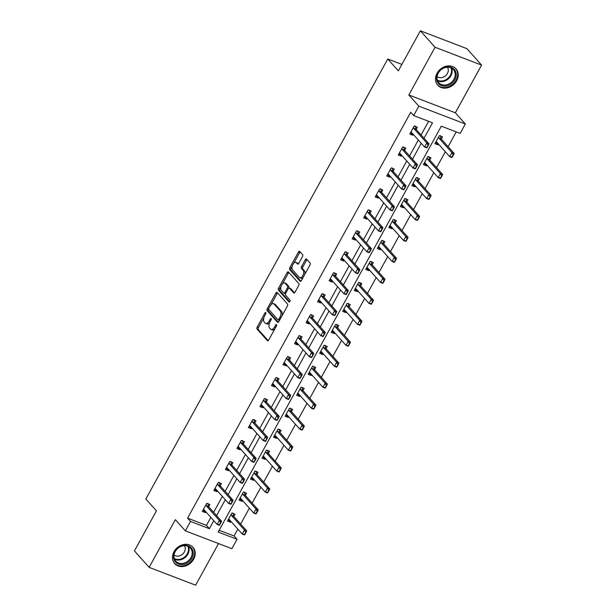 <?xml version="1.0" encoding="UTF-8"?>
<svg xmlns="http://www.w3.org/2000/svg" width="616" height="616" viewBox="0 0 616 616"><rect width="100%" height="100%" fill="white"/><g stroke="black" fill="none" stroke-linecap="round" stroke-linejoin="round"><path stroke-width="0.92" d="M265.789 312.605A1.078 0.554 -69 0 0 265.673 312.52A1.078 0.554 -69 0 0 264.88 313.074L257.172 327.088A1.54 0.801 -69 0 0 257.026 329.052L267.413 340.687A1.54 0.801 -69 0 0 267.59 340.81A1.54 0.801 -69 0 0 268.715 340.017L276.422 325.995A1.078 0.554 -69 0 0 276.53 324.624A1.078 0.554 -69 0 0 276.407 324.54A1.078 0.554 -69 0 0 275.614 325.094L274.62 326.911A4.936 2.549 -69 0 1 271.002 329.452A4.936 2.549 -69 0 1 270.447 329.06L269.585 328.089A4.936 2.549 -69 0 1 270.062 321.798L271.055 319.989A1.078 0.554 -69 0 0 271.155 318.611A1.078 0.554 -69 0 0 271.04 318.526A1.078 0.554 -69 0 0 270.247 319.08L269.254 320.897A4.936 2.549 -69 0 1 265.635 323.439A4.936 2.549 -69 0 1 265.08 323.054L264.218 322.083A4.936 2.549 -69 0 1 264.688 315.792L265.689 313.975A1.078 0.554 -69 0 0 265.789 312.605M437.06 73.25A12.266 10.149 138.2 0 0 437.722 85.177A12.266 10.149 138.2 0 0 456.672 80.765A12.266 10.149 138.2 0 0 456.009 68.838A12.266 10.149 138.2 0 0 437.06 73.25M174.035 551.697A12.266 10.149 138.2 0 0 174.69 563.625A12.266 10.149 138.2 0 0 193.64 559.212A12.266 10.149 138.2 0 0 192.985 547.285A12.266 10.149 138.2 0 0 174.035 551.697M302.471 256.649A1.54 0.801 -69 0 0 302.618 254.685L299.707 251.42A1.54 0.801 -69 0 0 299.53 251.297A1.54 0.801 -69 0 0 298.406 252.09L289.843 267.66A1.54 0.801 -69 0 0 289.697 269.623L300.084 281.258A1.54 0.801 -69 0 0 300.262 281.381A1.54 0.801 -69 0 0 301.393 280.588L309.948 265.019A1.54 0.801 -69 0 0 310.094 263.055L306.575 259.113A1.54 0.801 -69 0 0 306.398 258.99A1.54 0.801 -69 0 0 305.274 259.783L301.609 266.443A1.54 0.801 -69 0 0 301.463 268.414L303.211 270.37A4.127 2.133 -69 0 1 303.049 275.152A4.127 2.133 -69 0 1 299.792 277.747A4.127 2.133 -69 0 1 299.33 277.423L292.485 269.77A4.127 2.133 -69 0 1 292.646 264.98A4.127 2.133 -69 0 1 295.903 262.385A4.127 2.133 -69 0 1 296.365 262.709L297.505 263.987A1.54 0.801 -69 0 0 297.682 264.11A1.54 0.801 -69 0 0 298.806 263.309L302.471 256.649M190.529 521.444L187.587 518.156L410.718 112.281L413.659 115.569L418.834 106.16L465.342 123.993L460.167 133.403L441.318 126.172L218.18 532.047L237.037 539.277L231.87 548.679L185.354 530.853L190.529 521.444L209.386 528.674L213.775 520.682M185.354 530.853L175.36 519.658L149.126 567.367L134.427 550.912L156.441 510.857L145.861 499.006L387.757 58.997L398.344 70.848L420.358 30.8L435.065 47.263L408.832 94.972L418.834 106.16M277.154 292.446A1.54 0.801 -69 0 0 276.977 292.323A1.54 0.801 -69 0 0 275.845 293.124L267.29 308.685A1.54 0.801 -69 0 0 267.144 310.649L277.531 322.284A1.54 0.801 -69 0 0 277.708 322.407A1.54 0.801 -69 0 0 278.832 321.614L287.395 306.044A1.54 0.801 -69 0 0 287.541 304.081L277.154 292.446M278.571 288.173L287.125 272.611A1.54 0.801 -69 0 1 288.257 271.81A1.54 0.801 -69 0 1 288.427 271.933L298.822 283.568A1.54 0.801 -69 0 1 298.668 285.531L295.01 292.192A1.54 0.801 -69 0 1 293.878 292.993A1.54 0.801 -69 0 1 293.709 292.87L289.489 288.149A1.54 0.801 -69 0 0 289.32 288.026A1.54 0.801 -69 0 0 288.188 288.819L285.762 293.239A1.54 0.801 -69 0 0 285.608 295.21L289.997 300.115A1.078 0.554 -69 0 1 289.959 301.37A1.078 0.554 -69 0 1 289.104 302.048A1.078 0.554 -69 0 1 288.981 301.963L278.417 290.136A1.54 0.801 -69 0 1 278.571 288.173L279.826 288.658L281.035 286.448M420.358 30.8L466.874 48.633L481.573 65.088L435.065 47.263M149.126 567.367L195.642 585.2L218.526 543.566M401.878 64.41L387.757 58.997M187.587 518.156L206.445 525.379L210.834 517.394M213.621 512.327L222.361 496.427M225.148 491.36L233.888 475.46M236.675 470.393L245.414 454.493M248.194 449.434L256.941 433.525M259.721 428.467L268.468 412.566M271.248 407.499L279.995 391.599M282.775 386.532L291.514 370.632M294.302 365.565L303.041 349.665M305.829 344.606L314.568 328.698M317.356 323.639L326.095 307.731M328.882 302.672L337.622 286.771M340.402 281.704L349.149 265.804M351.929 260.737L360.676 244.837M363.455 239.77L372.203 223.87M374.982 218.811L383.73 202.903M386.509 197.844L395.249 181.943M398.036 176.877L406.776 160.976M409.563 155.91L418.303 140.009M421.09 134.942L428.59 121.298M208.67 506.791L209.894 504.573L206.753 503.372L202.317 511.434L205.459 512.635L205.89 511.85M220.197 485.824L221.421 483.606L218.272 482.405L213.844 490.467L216.986 491.668L217.417 490.89M231.724 464.857L232.94 462.639L229.799 461.438L225.371 469.5L228.513 470.709L228.944 469.923M243.251 443.89L244.467 441.68L241.326 440.471L236.89 448.533L240.04 449.742L240.471 448.956M254.778 422.93L255.994 420.713L252.853 419.504L248.417 427.573L251.559 428.775L251.99 427.989M266.305 401.963L267.521 399.745L264.38 398.544L259.944 406.606L263.086 407.807L263.517 407.022M277.831 380.996L279.048 378.778L275.906 377.577L271.471 385.639L274.613 386.84L275.044 386.063M289.358 360.029L290.575 357.811L287.433 356.61L282.998 364.672L286.14 365.881L286.571 365.096M300.877 339.062L302.102 336.852L298.96 335.643L294.525 343.705L297.667 344.914L298.098 344.128M311.619 314.722L312.243 317.81A1.571 0.809 -69 0 0 312.381 318.072L313.629 315.885L310.479 314.676L306.052 322.738L309.194 323.947L309.625 323.161M323.931 297.135L325.148 294.918L322.006 293.709L317.579 301.778L320.72 302.98L321.152 302.194M335.458 276.168L336.675 273.951L333.533 272.749L329.106 280.811L332.247 282.012L332.679 281.227M346.985 255.201L348.202 252.984L345.06 251.782L340.625 259.844L343.774 261.053L344.205 260.268M358.512 234.234L359.729 232.016L356.587 230.815L352.152 238.877L355.293 240.086L355.725 239.301M369.254 209.894L369.87 212.982A1.571 0.809 -69 0 0 370.016 213.244L371.255 211.057L368.114 209.848L363.679 217.91L366.82 219.119L367.252 218.334M381.566 192.308L382.782 190.09L379.641 188.881L375.206 196.951L378.347 198.152L378.778 197.366M393.093 171.34L394.309 169.123L391.168 167.922L386.733 175.984L389.874 177.185L390.305 176.399M404.612 150.373L405.836 148.156L402.695 146.954L398.259 155.016L401.401 156.218L401.832 155.44M416.139 129.406L417.363 127.189L414.214 125.987L409.786 134.049L412.928 135.258L413.359 134.473M219.165 530.26L234.095 535.982L237.861 529.136M240.648 524.077L249.388 508.169M252.167 503.11L260.915 487.21M263.694 482.143L272.441 466.243M275.221 461.176L283.968 445.276M286.748 440.209L295.488 424.308M298.275 419.25L307.014 403.341M309.802 398.283L318.541 382.382M321.329 377.315L330.068 361.415M332.856 356.348L341.595 340.448M344.375 335.381L353.122 319.481M355.902 314.422L364.649 298.514M367.429 293.455L376.176 277.546M378.955 272.488L387.703 256.587M390.482 251.52L399.222 235.62M402.009 230.553L410.749 214.653M413.536 209.586L422.276 193.686M425.063 188.627L433.803 172.719M436.59 167.66L445.33 151.759M448.109 146.693L456.248 131.893M233.818 516.431L235.035 514.214L231.893 513.005L227.458 521.067L230.6 522.276L231.031 521.49M245.337 495.464L246.562 493.247L243.42 492.038L238.985 500.107L242.126 501.308L242.558 500.523M256.864 474.497L258.089 472.28L254.939 471.078L250.512 479.14L253.653 480.341L254.085 479.556M268.391 453.53L269.608 451.312L266.466 450.111L262.039 458.173L265.18 459.374L265.611 458.597M279.918 432.563L281.135 430.345L277.993 429.144L273.558 437.206L276.707 438.415L277.138 437.63M291.445 411.596L292.662 409.386L289.52 408.177L285.085 416.239L288.226 417.448L288.658 416.662M314.045 408.608L315.153 406.591L314.776 406.452L313.667 409.124L311.403 408.254L313.621 404.227L315.885 405.089L302.949 390.606L304.189 388.419L301.047 387.21L296.612 395.28L299.753 396.481L300.185 395.695M314.499 369.669L315.715 367.452L312.574 366.25L308.139 374.312L311.28 375.514L311.711 374.728M326.026 348.702L327.242 346.485L324.101 345.283L319.666 353.345L322.807 354.546L323.238 353.769M337.545 327.735L338.769 325.517L335.628 324.316L331.192 332.378L334.334 333.587L334.765 332.802M349.072 306.768L350.296 304.558L347.147 303.349L342.719 311.411L345.861 312.62L346.292 311.835M360.599 285.809L361.815 283.591L358.674 282.382L354.246 290.452L357.388 291.653L357.819 290.868M372.126 264.841L373.342 262.624L370.201 261.415L365.765 269.485L368.915 270.686L369.346 269.9M383.653 243.874L384.869 241.657L381.728 240.456L377.292 248.518L380.434 249.719L380.865 248.941M395.179 222.907L396.396 220.69L393.254 219.489L388.819 227.55L391.961 228.759L392.392 227.974M406.706 201.94L407.923 199.73L404.781 198.521L400.346 206.583L403.488 207.792L403.919 207.007M418.233 180.981L419.45 178.763L416.308 177.554L411.873 185.616L415.015 186.825L415.446 186.04M429.752 160.014L430.977 157.796L427.835 156.587L423.4 164.657L426.542 165.858L426.973 165.073M441.279 139.047L442.504 136.829L439.354 135.628L434.927 143.69L438.068 144.891L438.5 144.106M408.832 94.972L455.347 112.797L481.573 65.088M455.347 112.797L465.342 123.993M234.095 535.982L237.037 539.277M424.031 138.238L432.517 122.8L413.659 115.569M216.562 515.623L225.302 499.715M228.089 494.656L236.829 478.748M239.609 473.689L248.356 457.788M251.135 452.722L259.883 436.821M262.662 431.754L271.41 415.854M274.189 410.795L282.929 394.887M285.716 389.828L294.456 373.92M297.243 368.861L305.983 352.96M308.77 347.894L317.51 331.993M320.297 326.927L329.036 311.026M331.816 305.96L340.563 290.059M343.343 285L352.09 269.092M354.87 264.033L363.617 248.132M366.397 243.066L375.144 227.165M377.924 222.099L386.663 206.198M389.451 201.132L398.19 185.231M400.978 180.172L409.717 164.264M412.504 159.205L421.244 143.297M206.445 525.379L209.386 528.674M230.6 522.276L228.243 519.635M205.459 512.635L203.103 510.002M216.986 491.668L214.63 489.035M242.126 501.308L239.77 498.675M228.513 470.709L226.157 468.068M253.653 480.341L251.297 477.708M240.04 449.742L237.684 447.101M265.18 459.374L262.824 456.741M251.559 428.775L249.21 426.141M276.707 438.415L274.351 435.774M263.086 407.807L260.73 405.174M288.226 417.448L285.878 414.807M274.613 386.84L272.257 384.207M299.753 396.481L297.397 393.847M286.14 365.881L283.784 363.24M311.28 375.514L308.924 372.88M297.667 344.914L295.31 342.273M322.807 354.546L320.451 351.913M309.194 323.947L306.837 321.306M334.334 333.587L331.978 330.946M320.72 302.98L318.364 300.346M345.861 312.62L343.505 309.979M332.247 282.012L329.891 279.379M357.388 291.653L355.032 289.02M343.774 261.053L341.418 258.412M368.915 270.686L366.559 268.052M355.293 240.086L352.945 237.445M380.434 249.719L378.085 247.085M366.82 219.119L364.464 216.478M391.961 228.759L389.605 226.118M378.347 198.152L375.991 195.518M403.488 207.792L401.132 205.151M389.874 177.185L387.518 174.551M415.015 186.825L412.658 184.184M401.401 156.218L399.045 153.584M426.542 165.858L424.185 163.225M412.928 135.258L410.572 132.617M438.068 144.891L435.712 142.257M265.635 323.439L266.89 323.924A4.936 2.549 -69 0 0 269.654 322.638M271.002 329.452L272.264 329.93A4.936 2.549 -69 0 0 274.875 328.821M263.956 317.517L258.427 327.573A1.54 0.801 -69 0 0 258.281 329.537L268.206 340.648M268.653 308.978L268.545 309.17A1.54 0.801 -69 0 0 268.399 311.134L278.324 322.245M277.616 292.97A1.54 0.801 -69 0 0 277.108 293.601L270.948 304.797M268.899 308.139A1.078 0.554 -69 0 0 268.792 309.517L277.916 319.727A1.078 0.554 -69 0 0 278.032 319.812A1.078 0.554 -69 0 0 278.825 319.257L279.88 317.34A4.936 2.549 -69 0 0 280.349 311.057L274.112 304.073A4.936 2.549 -69 0 0 273.566 303.688A4.936 2.549 -69 0 0 269.947 306.229L268.899 308.139M279.171 320.212A1.078 0.554 -69 0 0 279.294 320.297A1.078 0.554 -69 0 0 279.572 320.274M281.866 316.1A4.936 2.549 -69 0 0 281.604 311.534L280.349 311.057M273.566 303.688L274.821 304.165A4.936 2.549 -69 0 1 275.375 304.558L281.604 311.534M282.444 283.891L288.38 273.088L287.125 272.611M288.896 272.457A1.54 0.801 -69 0 0 288.38 273.088M294.494 292.831L290.752 288.635A1.54 0.801 -69 0 0 290.575 288.511A1.54 0.801 -69 0 0 290.367 288.488M289.674 301.809L279.679 290.621L278.417 290.136M285.116 283.252A4.127 2.133 -69 0 0 284.654 282.929A4.127 2.133 -69 0 0 281.397 285.524A4.127 2.133 -69 0 0 281.243 290.313L283.653 293.008A1.54 0.801 -69 0 0 283.822 293.131A1.54 0.801 -69 0 0 284.954 292.338L287.379 287.918A1.54 0.801 -69 0 0 287.526 285.955L285.116 283.252L286.378 283.737A4.127 2.133 -69 0 0 285.916 283.414L284.654 282.929M284.908 293.493A1.54 0.801 -69 0 0 285.077 293.616A1.54 0.801 -69 0 0 285.632 293.493M288.765 288.142A1.54 0.801 -69 0 0 288.788 286.432L287.526 285.955M286.378 283.737L288.788 286.432M279.826 288.658A1.54 0.801 -69 0 0 279.679 290.621M295.903 262.385L297.158 262.863A4.127 2.133 -69 0 1 297.62 263.194L298.298 263.948M299.792 277.747L301.047 278.232A4.127 2.133 -69 0 0 303.141 277.392M304.728 274.52A4.127 2.133 -69 0 0 304.466 270.848L303.211 270.37M307.038 259.636A1.54 0.801 -69 0 0 306.529 260.268L302.864 266.928A1.54 0.801 -69 0 0 302.718 268.892L304.466 270.848M292.223 266.097L291.099 268.145A1.54 0.801 -69 0 0 290.952 270.108L300.877 281.219M300.169 251.944A1.54 0.801 -69 0 0 299.661 252.575L293.809 263.225M229.352 519.735L228.374 519.404M244.891 534.403L246 532.386L245.622 532.247L244.514 534.919L242.25 534.049L244.467 530.022L231.531 515.53A1.571 0.809 111 0 1 231.385 515.269L231.108 514.429M245.622 532.247L244.467 530.022L246.731 530.884L233.787 516.4A1.571 0.809 111 0 1 233.649 516.139L233.025 513.051M228.459 519.25L229.098 519.427A1.571 0.809 111 0 1 229.137 519.442A1.571 0.809 111 0 1 229.314 519.565L242.25 534.049L244.514 534.257M246 532.386L246.731 530.884M203.234 509.763L204.212 510.102M219.75 524.77L220.851 522.753L220.482 522.607L219.373 525.279L217.109 524.416L204.173 509.925A1.571 0.809 -69 0 0 203.996 509.802A1.571 0.809 -69 0 0 203.958 509.794L203.319 509.609M205.967 504.789L206.245 505.636A1.571 0.809 -69 0 0 206.383 505.898L219.327 520.381L221.591 521.252L220.851 522.753M207.885 503.418L208.508 506.498A1.571 0.809 -69 0 0 208.647 506.76L221.591 521.252M219.373 524.624L217.109 524.416L219.327 520.381L220.482 522.607M183.445 545.445A10.611 8.778 -41.8 0 1 193.208 553.207A10.611 8.778 -41.8 0 1 183.291 564.41A10.611 8.778 -41.8 0 1 173.527 556.648A10.611 8.778 -41.8 0 1 183.445 545.445M182.998 563.378A9.825 8.131 138.2 0 0 191.191 557.095A9.825 8.131 138.2 0 0 190.398 548.055A9.825 8.131 138.2 0 0 183.144 545.815A9.825 8.131 138.2 0 0 174.952 552.098A9.825 8.131 138.2 0 0 175.745 561.145A9.825 8.131 138.2 0 0 182.998 563.378M184.423 545.684A6.999 5.79 -41.8 0 1 184.376 551.936A6.999 5.79 -41.8 0 1 178.732 556.04A6.999 5.79 -41.8 0 1 174.059 554.939M173.912 562.601A12.181 10.079 138.2 0 0 174.282 563.047A12.181 10.079 138.2 0 0 183.275 565.811A12.181 10.079 138.2 0 0 193.439 558.027A12.181 10.079 138.2 0 0 192.454 546.808A12.181 10.079 138.2 0 0 192.053 546.392M454.877 79.734A10.611 8.778 -41.8 0 1 441.41 85.555A10.611 8.778 -41.8 0 1 437.907 73.227A10.611 8.778 -41.8 0 1 451.382 67.406A10.611 8.778 -41.8 0 1 454.877 79.734M438.245 73.142A9.825 8.131 138.2 0 0 438.769 82.698A9.825 8.131 138.2 0 0 453.961 79.164A9.825 8.131 138.2 0 0 453.43 69.608A9.825 8.131 138.2 0 0 438.245 73.142M447.447 67.236A6.999 5.79 -41.8 0 1 447.401 73.489A6.999 5.79 -41.8 0 1 437.091 76.492M436.937 84.153A12.181 10.079 138.2 0 0 437.306 84.6A12.181 10.079 138.2 0 0 456.14 80.211A12.181 10.079 138.2 0 0 455.486 68.361A12.181 10.079 138.2 0 0 455.085 67.945M240.879 498.775L239.901 498.436M256.418 513.436L257.519 511.426L257.142 511.28L256.04 513.952L253.777 513.082L255.994 509.055L243.05 494.571A1.571 0.809 111 0 1 242.912 494.302L242.635 493.462M257.142 511.28L255.994 509.055L258.258 509.917L245.314 495.433A1.571 0.809 111 0 1 245.176 495.172L244.552 492.084M239.986 498.282L240.625 498.467A1.571 0.809 111 0 1 240.664 498.475A1.571 0.809 111 0 1 240.841 498.598L253.777 513.082L256.04 513.297M257.519 511.426L258.258 509.917M252.406 477.808L251.428 477.469M267.937 492.477L269.046 490.459L268.668 490.313L267.567 492.985L265.304 492.122L267.521 488.088L254.577 473.604A1.571 0.809 111 0 1 254.439 473.342L254.162 472.495M268.668 490.313L267.521 488.088L269.777 488.958L256.841 474.466A1.571 0.809 111 0 1 256.703 474.205L256.079 471.125M251.513 477.315L252.152 477.5A1.571 0.809 111 0 1 252.19 477.508A1.571 0.809 111 0 1 252.36 477.631L265.304 492.122L267.56 492.33M269.046 490.459L269.777 488.958M214.761 488.804L215.739 489.135M231.27 503.803L232.378 501.786L232.001 501.64L230.9 504.312L228.636 503.449L215.692 488.965A1.571 0.809 -69 0 0 215.523 488.835A1.571 0.809 -69 0 0 215.485 488.827L214.845 488.65M217.494 483.822L217.771 484.669A1.571 0.809 -69 0 0 217.91 484.931L230.854 499.414L233.11 500.284L232.378 501.786M219.411 482.451L220.035 485.531A1.571 0.809 -69 0 0 220.174 485.801L233.11 500.284M230.892 503.657L228.636 503.449L230.854 499.414L232.001 501.64M226.288 467.837L227.265 468.168M242.796 482.836L243.905 480.819L243.528 480.673L242.427 483.352L240.163 482.482L227.219 467.998A1.571 0.809 -69 0 0 227.05 467.875A1.571 0.809 -69 0 0 227.011 467.86L226.372 467.683M229.021 462.855L229.298 463.702A1.571 0.809 -69 0 0 229.437 463.963L242.381 478.447L244.637 479.317L243.905 480.819M230.938 461.484L231.554 464.572A1.571 0.809 -69 0 0 231.701 464.834L244.637 479.317M242.419 482.69L240.163 482.482L242.381 478.447L243.528 480.673M263.933 456.841L262.955 456.51M279.464 471.51L280.573 469.492L280.195 469.346L279.087 472.018L276.83 471.155L279.04 467.12L266.104 452.637A1.571 0.809 111 0 1 265.966 452.375L265.689 451.528M280.195 469.346L279.04 467.12L281.304 467.991L268.368 453.507A1.571 0.809 111 0 1 268.222 453.245L267.606 450.157M263.04 456.356L263.679 456.533A1.571 0.809 111 0 1 263.71 456.541A1.571 0.809 111 0 1 263.887 456.672L276.83 471.155L279.087 471.363M280.573 469.492L281.304 467.991M275.46 435.874L274.474 435.543M290.991 450.542L292.1 448.525L291.722 448.379L290.613 451.058L288.35 450.188L290.567 446.153L277.631 431.67A1.571 0.809 111 0 1 277.485 431.408L277.215 430.561M291.722 448.379L290.567 446.153L292.831 447.023L279.895 432.54A1.571 0.809 111 0 1 279.749 432.278L279.133 429.19M274.559 435.389L275.206 435.566A1.571 0.809 111 0 1 275.236 435.581A1.571 0.809 111 0 1 275.414 435.705L288.35 450.188L290.613 450.396M292.1 448.525L292.831 447.023M286.987 414.907L286.001 414.576M302.518 429.575L303.626 427.558L303.249 427.419L302.14 430.091L299.877 429.221L302.094 425.194L289.158 410.703A1.571 0.809 111 0 1 289.012 410.441L288.742 409.602M303.249 427.419L302.094 425.194L304.358 426.056L291.422 411.573A1.571 0.809 111 0 1 291.276 411.311L290.66 408.223M286.086 414.422L286.725 414.599A1.571 0.809 111 0 1 286.763 414.614A1.571 0.809 111 0 1 286.94 414.737L299.877 429.221L302.14 429.429M303.626 427.558L304.358 426.056M237.807 446.87L238.792 447.201M254.323 461.869L255.432 459.852L255.055 459.705L253.946 462.385L251.69 461.515L238.746 447.031A1.571 0.809 -69 0 0 238.569 446.908A1.571 0.809 -69 0 0 238.538 446.893L237.892 446.716M240.548 441.895L240.817 442.735A1.571 0.809 -69 0 0 240.964 442.996L253.9 457.48L256.164 458.35L255.432 459.852M242.465 440.517L243.081 443.605A1.571 0.809 -69 0 0 243.228 443.867L256.164 458.35M253.946 461.723L251.69 461.515L253.9 457.48L255.055 459.705M249.334 425.902L250.319 426.233M265.85 440.902L266.959 438.885L266.582 438.746L265.473 441.418L263.209 440.548L250.273 426.064A1.571 0.809 -69 0 0 250.096 425.941A1.571 0.809 -69 0 0 250.058 425.925L249.418 425.748M252.075 420.928L252.344 421.767A1.571 0.809 -69 0 0 252.491 422.037L265.427 436.521L267.69 437.383L266.959 438.885M253.992 419.55L254.608 422.638A1.571 0.809 -69 0 0 254.755 422.899L267.69 437.383M265.473 440.756L263.209 440.548L265.427 436.521L266.582 438.746M260.861 404.935L261.823 405.305M277.377 419.935L278.486 417.925L278.109 417.779L277 420.451L274.736 419.581L261.8 405.097A1.571 0.809 -69 0 0 261.623 404.974A1.571 0.809 -69 0 0 261.584 404.966L260.945 404.781M263.602 399.961L263.871 400.808A1.571 0.809 -69 0 0 264.018 401.07L276.954 415.554L279.217 416.424L278.486 417.925M265.519 398.591L266.135 401.671A1.571 0.809 -69 0 0 266.281 401.932L279.217 416.424M277 419.796L274.736 419.581L276.954 415.554L278.109 417.779M298.514 393.94L297.528 393.609M314.776 406.452L313.621 404.227L300.685 389.743A1.571 0.809 111 0 1 300.539 389.474L300.269 388.634M300.685 389.743L302.949 390.606A1.571 0.809 111 0 1 302.803 390.344L302.187 387.256M297.613 393.455L298.252 393.632A1.571 0.809 111 0 1 298.29 393.647A1.571 0.809 111 0 1 298.467 393.77L311.403 408.254L313.667 408.47M315.153 406.591L315.885 405.089M272.387 383.976L273.365 384.307M288.904 398.976L290.013 396.958L289.635 396.812L288.527 399.484L286.263 398.621L273.327 384.13A1.571 0.809 -69 0 0 273.15 384.007A1.571 0.809 -69 0 0 273.111 383.999L272.472 383.814M275.121 378.994L275.398 379.841A1.571 0.809 -69 0 0 275.545 380.103L288.481 394.587L290.744 395.457L290.013 396.958M277.046 377.623L277.662 380.703A1.571 0.809 -69 0 0 277.808 380.973L290.744 395.457M288.527 398.829L286.263 398.621L288.481 394.587L289.635 396.812M310.033 372.98L309.055 372.642M325.571 387.641L326.68 385.631L326.303 385.485L325.194 388.157L322.93 387.295L325.148 383.26L312.212 368.776A1.571 0.809 111 0 1 312.066 368.514L311.788 367.667M326.303 385.485L325.148 383.26L327.412 384.13L314.476 369.639A1.571 0.809 111 0 1 314.329 369.377L313.713 366.297M309.14 372.488L309.779 372.672A1.571 0.809 111 0 1 309.817 372.68A1.571 0.809 111 0 1 309.994 372.803L322.93 387.295L325.194 387.502M326.68 385.631L327.412 384.13M283.914 363.009L284.892 363.34M300.431 378.008L301.54 375.991L301.162 375.845L300.054 378.517L297.79 377.654L284.854 363.171A1.571 0.809 -69 0 0 284.677 363.047A1.571 0.809 -69 0 0 284.638 363.032L283.999 362.855M286.648 358.027L286.925 358.874A1.571 0.809 -69 0 0 287.071 359.136L300.007 373.619L302.271 374.49L301.54 375.991M288.573 356.656L289.189 359.744A1.571 0.809 -69 0 0 289.327 360.006L302.271 374.49M300.054 377.862L297.79 377.654L300.007 373.619L301.162 375.845M321.56 352.013L320.582 351.682M337.098 366.682L338.207 364.664L337.83 364.518L336.721 367.19L334.457 366.327L336.675 362.293L323.739 347.809A1.571 0.809 111 0 1 323.593 347.547L323.315 346.7M337.83 364.518L336.675 362.293L338.939 363.163L325.995 348.679A1.571 0.809 111 0 1 325.856 348.41L325.233 345.33M320.666 351.52L321.306 351.705A1.571 0.809 111 0 1 321.344 351.713A1.571 0.809 111 0 1 321.521 351.844L334.457 366.327L336.721 366.535M338.207 364.664L338.939 363.163M295.441 342.042L296.419 342.373M311.958 357.041L313.067 355.024L312.689 354.878L311.58 357.557L309.317 356.687L296.381 342.203A1.571 0.809 -69 0 0 296.204 342.08A1.571 0.809 -69 0 0 296.165 342.065L295.526 341.888M298.175 337.06L298.452 337.907A1.571 0.809 -69 0 0 298.598 338.169L311.534 352.652L313.798 353.522L313.067 355.024M300.092 335.689L300.716 338.777A1.571 0.809 -69 0 0 300.854 339.039L313.798 353.522M311.58 356.895L309.317 356.687L311.534 352.652L312.689 354.878M333.087 331.046L332.109 330.715M348.625 345.715L349.726 343.697L349.357 343.551L348.248 346.231L345.984 345.36L348.202 341.326L335.258 326.842A1.571 0.809 111 0 1 335.119 326.58L334.842 325.733M349.357 343.551L348.202 341.326L350.465 342.196L337.522 327.712A1.571 0.809 111 0 1 337.383 327.45L336.76 324.363M332.193 330.561L332.832 330.738A1.571 0.809 111 0 1 332.871 330.754A1.571 0.809 111 0 1 333.048 330.877L345.984 345.36L348.248 345.568M349.726 343.697L350.465 342.196M306.968 321.075L307.946 321.406M323.477 336.074L324.586 334.057L324.209 333.918L323.107 336.59L320.844 335.72L307.908 321.236A1.571 0.809 -69 0 0 307.731 321.113A1.571 0.809 -69 0 0 307.692 321.098L307.053 320.921M309.702 316.1L309.979 316.94A1.571 0.809 -69 0 0 310.118 317.202L323.061 331.693L325.325 332.555L324.586 334.057M310.118 317.202L312.381 318.072L325.325 332.555M323.107 335.928L320.844 335.72L323.061 331.693L324.209 333.918M344.614 310.079L343.636 309.748M360.144 324.748L361.253 322.73L360.876 322.584L359.775 325.263L357.511 324.393L359.729 320.358L346.785 305.875A1.571 0.809 111 0 1 346.646 305.613L346.369 304.774M360.876 322.584L359.729 320.358L361.985 321.229L349.049 306.745A1.571 0.809 111 0 1 348.91 306.483L348.286 303.395M343.72 309.594L344.359 309.771A1.571 0.809 111 0 1 344.398 309.786A1.571 0.809 111 0 1 344.567 309.91L357.511 324.393L359.767 324.601M361.253 322.73L361.985 321.229M318.495 300.108L319.473 300.446M335.004 315.107L336.113 313.097L335.735 312.951L334.634 315.623L332.37 314.753L319.427 300.269A1.571 0.809 -69 0 0 319.257 300.146A1.571 0.809 -69 0 0 319.219 300.138L318.58 299.954M321.229 295.133L321.506 295.98A1.571 0.809 -69 0 0 321.644 296.242L334.588 310.726L336.844 311.588L336.113 313.097M323.146 293.755L323.762 296.843A1.571 0.809 -69 0 0 323.908 297.105L336.844 311.588M334.627 314.969L332.37 314.753L334.588 310.726L335.735 312.951M356.14 289.112L355.163 288.781M371.671 303.78L372.78 301.763L372.403 301.624L371.294 304.296L369.038 303.426L371.255 299.399L358.312 284.908A1.571 0.809 111 0 1 358.173 284.646L357.896 283.807M372.403 301.624L371.255 299.399L373.512 300.262L360.576 285.778A1.571 0.809 111 0 1 360.429 285.516L359.813 282.428M355.247 288.627L355.886 288.804A1.571 0.809 111 0 1 355.925 288.819A1.571 0.809 111 0 1 356.094 288.942L369.038 303.426L371.294 303.634M372.78 301.763L373.512 300.262M330.014 279.14L331 279.479M346.531 294.148L347.64 292.13L347.262 291.984L346.154 294.656L343.897 293.793L330.954 279.302A1.571 0.809 -69 0 0 330.777 279.179A1.571 0.809 -69 0 0 330.746 279.171L330.107 278.986M332.755 274.166L333.033 275.013A1.571 0.809 -69 0 0 333.171 275.275L346.107 289.759L348.371 290.629L347.64 292.13M334.673 272.796L335.289 275.876A1.571 0.809 -69 0 0 335.435 276.137L348.371 290.629M346.154 294.001L343.897 293.793L346.107 289.759L347.262 291.984M367.667 268.153L366.682 267.814M383.198 282.813L384.307 280.804L383.93 280.657L382.821 283.329L380.565 282.459L382.775 278.432L369.839 263.948A1.571 0.809 111 0 1 369.692 263.687L369.423 262.84M383.93 280.657L382.775 278.432L385.038 279.294L372.103 264.811A1.571 0.809 111 0 1 371.956 264.549L371.34 261.461M366.766 267.66L367.413 267.845A1.571 0.809 111 0 1 367.444 267.852A1.571 0.809 111 0 1 367.621 267.975L380.565 282.459L382.821 282.675M384.307 280.804L385.038 279.294M341.541 258.181L342.527 258.512M358.058 273.181L359.166 271.163L358.789 271.017L357.68 273.689L355.417 272.826L342.481 258.343A1.571 0.809 -69 0 0 342.304 258.212A1.571 0.809 -69 0 0 342.273 258.204L341.626 258.027M344.282 253.199L344.552 254.046A1.571 0.809 -69 0 0 344.698 254.308L357.634 268.792L359.898 269.662L359.166 271.163M346.2 251.829L346.816 254.916A1.571 0.809 -69 0 0 346.962 255.178L359.898 269.662M357.68 273.034L355.417 272.826L357.634 268.792L358.789 271.017M379.194 247.185L378.209 246.854M394.725 261.854L395.834 259.837L395.457 259.69L394.348 262.362L392.084 261.5L394.302 257.465L381.366 242.981A1.571 0.809 111 0 1 381.219 242.719L380.95 241.872M395.457 259.69L394.302 257.465L396.565 258.335L383.629 243.844A1.571 0.809 111 0 1 383.483 243.582L382.867 240.502M378.293 246.693L378.932 246.877A1.571 0.809 111 0 1 378.971 246.885A1.571 0.809 111 0 1 379.148 247.008L392.084 261.5L394.348 261.708M395.834 259.837L396.565 258.335M353.068 237.214L354.054 237.545M369.585 252.214L370.693 250.196L370.316 250.05L369.207 252.729L366.944 251.859L354.007 237.376A1.571 0.809 -69 0 0 353.83 237.252A1.571 0.809 -69 0 0 353.792 237.237L353.153 237.06M355.809 232.232L356.079 233.079A1.571 0.809 -69 0 0 356.225 233.341L369.161 247.825L371.425 248.695L370.693 250.196M357.727 230.861L358.343 233.949A1.571 0.809 -69 0 0 358.489 234.211L371.425 248.695M369.207 252.067L366.944 251.859L369.161 247.825L370.316 250.05M390.721 226.218L389.736 225.887M406.252 240.887L407.361 238.869L406.983 238.723L405.875 241.395L403.611 240.533L405.828 236.498L392.892 222.014A1.571 0.809 111 0 1 392.746 221.752L392.477 220.905M406.983 238.723L405.828 236.498L408.092 237.368L395.156 222.884A1.571 0.809 111 0 1 395.01 222.622L394.394 219.535M389.82 225.733L390.459 225.91A1.571 0.809 111 0 1 390.498 225.926A1.571 0.809 111 0 1 390.675 226.049L403.611 240.533L405.875 240.74M407.361 238.869L408.092 237.368M364.595 216.247L365.573 216.578M381.111 231.246L382.22 229.229L381.843 229.09L380.734 231.762L378.47 230.892L365.534 216.409A1.571 0.809 -69 0 0 365.357 216.285A1.571 0.809 -69 0 0 365.319 216.27L364.68 216.093M367.329 211.273L367.606 212.112A1.571 0.809 -69 0 0 367.752 212.374L380.688 226.865L382.952 227.727L382.22 229.229M367.752 212.374L370.016 213.244L382.952 227.727M380.734 231.1L378.47 230.892L380.688 226.865L381.843 229.09M402.24 205.251L401.262 204.92M417.779 219.92L418.888 217.902L418.51 217.756L417.402 220.436L415.138 219.565L417.355 215.531L404.419 201.047A1.571 0.809 111 0 1 404.273 200.785L403.996 199.938M418.51 217.756L417.355 215.531L419.619 216.401L406.683 201.917A1.571 0.809 111 0 1 406.537 201.655L405.921 198.568M401.347 204.766L401.986 204.943A1.571 0.809 111 0 1 402.025 204.959A1.571 0.809 111 0 1 402.202 205.082L415.138 219.565L417.402 219.773M418.888 217.902L419.619 216.401M376.122 195.28L377.1 195.611M392.638 210.279L393.747 208.262L393.37 208.123L392.261 210.795L389.997 209.925L377.061 195.441A1.571 0.809 -69 0 0 376.884 195.318A1.571 0.809 -69 0 0 376.846 195.303L376.207 195.126M378.855 190.305L379.133 191.145A1.571 0.809 -69 0 0 379.279 191.414L392.215 205.898L394.479 206.76L393.747 208.262M380.78 188.927L381.396 192.015A1.571 0.809 -69 0 0 381.543 192.277L394.479 206.76M392.261 210.141L389.997 209.925L392.215 205.898L393.37 208.123M413.767 184.284L412.789 183.953M429.306 198.953L430.415 196.935L430.037 196.797L428.928 199.469L426.665 198.598L428.882 194.571L415.946 180.08A1.571 0.809 111 0 1 415.8 179.818L415.523 178.979M430.037 196.797L428.882 194.571L431.146 195.434L418.202 180.95A1.571 0.809 111 0 1 418.064 180.688L417.448 177.601M412.874 183.799L413.513 183.976A1.571 0.809 111 0 1 413.552 183.992A1.571 0.809 111 0 1 413.729 184.115L426.665 198.598L428.928 198.806M430.415 196.935L431.146 195.434M387.649 174.313L388.627 174.651M404.165 189.312L405.274 187.303L404.897 187.156L403.788 189.828L401.524 188.966L388.588 174.474A1.571 0.809 -69 0 0 388.411 174.351A1.571 0.809 -69 0 0 388.373 174.343L387.733 174.159M390.382 169.338L390.66 170.185A1.571 0.809 -69 0 0 390.806 170.447L403.742 184.931L406.006 185.801L405.274 187.303M392.3 167.968L392.923 171.048A1.571 0.809 -69 0 0 393.062 171.31L406.006 185.801M403.788 189.174L401.524 188.966L403.742 184.931L404.897 187.156M425.294 163.325L424.316 162.986M440.833 177.986L441.942 175.976L441.564 175.829L440.455 178.501L438.192 177.631L440.409 173.604L427.473 159.121A1.571 0.809 111 0 1 427.327 158.851L427.05 158.012M441.564 175.829L440.409 173.604L442.673 174.467L429.729 159.983A1.571 0.809 111 0 1 429.591 159.721L428.967 156.633M424.401 162.832L425.04 163.017A1.571 0.809 111 0 1 425.078 163.024A1.571 0.809 111 0 1 425.256 163.148L438.192 177.631L440.455 177.847M441.942 175.976L442.673 174.467M399.176 153.353L400.154 153.684M415.692 168.353L416.793 166.335L416.416 166.189L415.315 168.861L413.051 167.999L400.115 153.515A1.571 0.809 -69 0 0 399.938 153.384A1.571 0.809 -69 0 0 399.9 153.376L399.26 153.199M401.909 148.371L402.186 149.218A1.571 0.809 -69 0 0 402.325 149.48L415.269 163.964L417.533 164.834L416.793 166.335M403.827 147.001L404.45 150.081A1.571 0.809 -69 0 0 404.589 150.35L417.533 164.834M415.315 168.207L413.051 167.999L415.269 163.964L416.416 166.189M436.806 142.388L435.843 142.019M452.352 157.026L453.461 155.009L453.083 154.862L451.982 157.534L449.718 156.672L451.936 152.637L438.992 138.153A1.571 0.809 111 0 1 438.854 137.892L438.577 137.045M453.083 154.862L451.936 152.637L454.2 153.507L441.256 139.016A1.571 0.809 111 0 1 441.118 138.754L440.494 135.674M435.928 141.865L436.567 142.05A1.571 0.809 111 0 1 436.605 142.057A1.571 0.809 111 0 1 436.783 142.18L449.718 156.672L451.975 156.88M453.461 155.009L454.2 153.507M410.703 132.386L411.68 132.717M427.211 147.386L428.32 145.368L427.943 145.222L426.842 147.902L424.578 147.031L411.634 132.548A1.571 0.809 -69 0 0 411.465 132.425A1.571 0.809 -69 0 0 411.426 132.409L410.787 132.232M413.436 127.404L413.713 128.251A1.571 0.809 -69 0 0 413.852 128.513L426.796 142.997L429.052 143.867L428.32 145.368M415.353 126.034L415.977 129.121A1.571 0.809 -69 0 0 416.116 129.383L429.052 143.867M426.834 147.239L424.578 147.031L426.796 142.997L427.943 145.222M265.889 313.459L264.88 313.074M276.623 325.479L275.614 325.094M271.256 319.473L270.247 319.08M270.332 321.313L269.254 320.897M275.699 327.319L274.62 326.911M267.798 340.833L267.413 340.687M258.281 329.537L257.026 329.052M258.427 327.573L257.172 327.088M277.916 322.43L277.531 322.284M268.399 311.134L267.144 310.649M268.545 309.17L267.29 308.685M277.108 293.601L275.845 293.124M279.903 319.673L278.825 319.257M280.958 317.756L279.88 317.34M275.375 304.558L274.112 304.073M290.752 288.635L289.489 288.149M286.032 292.754L284.954 292.338M288.519 288.357L287.379 287.918M297.89 264.133L297.505 263.987M297.62 263.194L296.365 262.709M302.718 268.892L301.463 268.414M302.864 266.928L301.609 266.443M306.529 260.268L305.274 259.783M300.469 281.404L300.084 281.258M290.952 270.108L289.697 269.623M291.099 268.145L289.843 267.66M299.661 252.575L298.406 252.09M233.649 516.139L231.385 515.269M233.787 516.4L231.531 515.53M206.383 505.898L208.647 506.76M206.245 505.636L208.508 506.498M188.573 546.608A9.825 8.131 -41.8 0 1 179.941 559.944A9.825 8.131 -41.8 0 1 174.513 559.159M174.282 558.504A9.502 7.862 138.2 0 0 179.649 559.336A9.502 7.862 138.2 0 0 187.942 546.3M451.597 68.16A9.825 8.131 -41.8 0 1 450.897 75.73A9.825 8.131 -41.8 0 1 437.537 80.711M437.306 80.057A9.502 7.862 138.2 0 0 450.342 75.306A9.502 7.862 138.2 0 0 450.974 67.852M245.176 495.172L242.912 494.302M245.314 495.433L243.05 494.571M256.703 474.205L254.439 473.342M256.841 474.466L254.577 473.604M217.91 484.931L220.174 485.801M217.771 484.669L220.035 485.531M229.437 463.963L231.701 464.834M229.298 463.702L231.554 464.572M268.222 453.245L265.966 452.375M268.368 453.507L266.104 452.637M279.749 432.278L277.485 431.408M279.895 432.54L277.631 431.67M291.276 411.311L289.012 410.441M291.422 411.573L289.158 410.703M240.964 442.996L243.228 443.867M240.817 442.735L243.081 443.605M252.491 422.037L254.755 422.899M252.344 421.767L254.608 422.638M264.018 401.07L266.281 401.932M263.871 400.808L266.135 401.671M302.803 390.344L300.539 389.474M275.545 380.103L277.808 380.973M275.398 379.841L277.662 380.703M314.329 369.377L312.066 368.514M314.476 369.639L312.212 368.776M287.071 359.136L289.327 360.006M286.925 358.874L289.189 359.744M325.856 348.41L323.593 347.547M325.995 348.679L323.739 347.809M298.598 338.169L300.854 339.039M298.452 337.907L300.716 338.777M337.383 327.45L335.119 326.58M337.522 327.712L335.258 326.842M309.979 316.94L312.243 317.81M348.91 306.483L346.646 305.613M349.049 306.745L346.785 305.875M321.644 296.242L323.908 297.105M321.506 295.98L323.762 296.843M360.429 285.516L358.173 284.646M360.576 285.778L358.312 284.908M333.171 275.275L335.435 276.137M333.033 275.013L335.289 275.876M371.956 264.549L369.692 263.687M372.103 264.811L369.839 263.948M344.698 254.308L346.962 255.178M344.552 254.046L346.816 254.916M383.483 243.582L381.219 242.719M383.629 243.844L381.366 242.981M356.225 233.341L358.489 234.211M356.079 233.079L358.343 233.949M395.01 222.622L392.746 221.752M395.156 222.884L392.892 222.014M367.606 212.112L369.87 212.982M406.537 201.655L404.273 200.785M406.683 201.917L404.419 201.047M379.279 191.414L381.543 192.277M379.133 191.145L381.396 192.015M418.064 180.688L415.8 179.818M418.202 180.95L415.946 180.08M390.806 170.447L393.062 171.31M390.66 170.185L392.923 171.048M429.591 159.721L427.327 158.851M429.729 159.983L427.473 159.121M402.325 149.48L404.589 150.35M402.186 149.218L404.45 150.081M441.118 138.754L438.854 137.892M441.256 139.016L438.992 138.153M413.852 128.513L416.116 129.383M413.713 128.251L415.977 129.121M279.294 320.297L278.032 319.812M290.575 288.511L289.32 288.026M285.077 293.616L283.822 293.131"/></g></svg>
